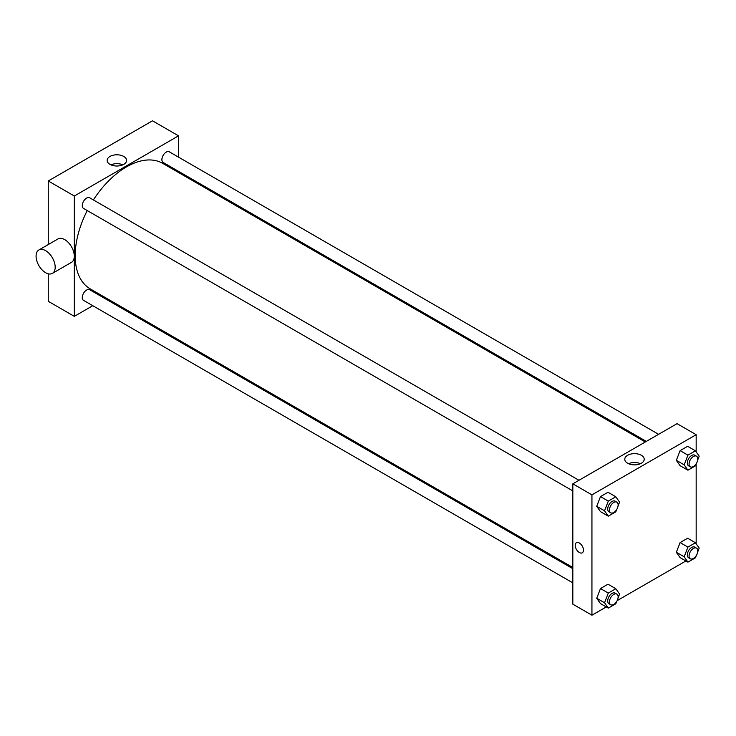 <?xml version="1.0" encoding="UTF-8"?>
<svg xmlns="http://www.w3.org/2000/svg" width="736" height="736" viewBox="0 0 736 736"><rect width="100%" height="100%" fill="white"/><g stroke="black" fill="none" stroke-linecap="round" stroke-linejoin="round"><path stroke-width="1.1" d="M48.263 244.564L48.263 180.964L152.481 120.796L178.535 135.838L178.535 157.145M92.773 305.698L74.318 316.351L48.263 301.309L48.263 273.81M106.067 298.025L105.055 298.604M572.829 490.921L83.545 208.426A6.146 3.542 -60 0 1 83.545 201.342A6.146 3.542 -60 0 1 89.682 197.791L578.974 480.286M572.829 582.866L83.545 300.371A6.146 3.542 -60 0 1 83.545 293.278A6.146 3.542 -60 0 1 89.682 289.736L572.829 568.68M178.535 171.332L178.535 172.509M74.318 316.351L74.318 196.015L178.535 135.838M646.318 441.407L163.162 162.463A6.146 3.542 -60 0 1 163.162 155.37A6.146 3.542 -60 0 1 169.308 151.818L658.6 434.314M572.829 567.502L90.188 288.852A72.468 41.842 -60 0 1 87.253 210.57M93.389 199.934A72.468 41.842 -60 0 1 162.656 163.337L645.297 441.986M38.87 249.982L57.978 238.952A13.515 7.802 60 0 1 71.493 246.753A13.515 7.802 60 0 1 71.484 262.347L52.385 273.387A13.515 7.802 -120 0 0 52.385 257.784A13.515 7.802 -120 0 0 38.87 249.982A13.515 7.802 -120 0 0 36.8 260.811A13.515 7.802 -120 0 0 45.623 272.716A13.515 7.802 -120 0 0 52.385 273.387M74.318 196.015L48.263 180.964M123.74 156.446A9.715 5.612 180 0 1 126.592 160.411A9.715 5.612 180 0 1 116.868 166.023A9.715 5.612 180 0 1 107.152 160.411A9.715 5.612 180 0 1 113.151 155.222A9.715 5.612 180 0 1 123.74 156.446M122.82 164.846A9.715 5.612 0 0 0 110.924 164.846M197.34 182.188A13.515 7.802 60 0 1 197.533 183.476M606.262 606.933L591.937 615.204L572.829 604.173L572.829 483.828L677.056 423.66L696.164 434.691L696.164 451.83M685.888 560.961L617.154 600.64M680.101 465.686L676.338 460.331L680.101 450.634L687.626 446.292L680.101 450.634L676.338 460.331L680.101 465.686L687.921 470.194L684.158 464.848L687.921 455.152L695.437 450.809L699.2 456.164L697.654 460.138M600.475 603.594L596.721 598.248L600.475 588.552L608 584.209L600.475 588.552L596.721 598.248L600.475 603.594L608.295 608.111L604.532 602.756L608.295 593.069L615.811 588.726L619.574 594.072L618.028 598.055M696.164 463.993L696.164 543.775M591.937 615.204L591.937 494.859L696.164 434.691M680.101 557.621L676.338 552.276L680.101 542.579L687.626 538.237L680.101 542.579L676.338 552.276L680.101 557.621L687.921 562.138L684.158 556.784L687.921 547.096L695.437 542.754L699.2 548.099L697.654 552.083M600.475 511.649L596.721 506.304L600.475 496.607L608 492.264L600.475 496.607L596.721 506.304L600.475 511.649L608.295 516.166L604.532 510.812L608.295 501.124L615.811 496.782L619.574 502.127L618.028 506.11M591.937 494.859L572.829 483.828M627.624 463.229A9.715 5.612 180 0 1 624.781 459.255A9.715 5.612 180 0 1 634.496 453.652A9.715 5.612 180 0 1 644.212 459.255A9.715 5.612 180 0 1 638.213 464.444A9.715 5.612 180 0 1 627.624 463.229M583.473 550.142A5.833 3.367 60 0 1 582.259 552.81A5.833 3.367 60 0 1 576.426 549.442A5.833 3.367 60 0 1 576.426 542.708A5.833 3.367 60 0 1 580.925 544.272A5.833 3.367 60 0 1 583.473 550.142M582.268 552.81A5.833 3.367 60 0 1 576.426 549.442A5.833 3.367 60 0 1 576.426 542.708M628.553 463.698A9.715 5.612 180 0 1 640.44 463.698M616.722 509.478L615.811 511.824L608.295 516.166M616.86 502.154L615.121 501.152A6.146 3.542 120 0 0 610.392 502.798A6.146 3.542 120 0 0 607.715 508.981A6.146 3.542 120 0 0 608.985 511.787L610.724 512.79A6.146 3.542 120 0 0 616.86 509.248A6.146 3.542 120 0 0 616.86 502.154A6.146 3.542 120 0 0 612.131 503.801A6.146 3.542 120 0 0 609.445 509.984A6.146 3.542 120 0 0 610.724 512.79M604.532 510.812L596.721 506.304M608.295 501.124L600.475 496.607M615.811 496.782L608 492.264M696.348 463.514L695.437 465.851L687.921 470.194M696.486 456.182L694.747 455.179A6.146 3.542 120 0 0 690.018 456.826A6.146 3.542 120 0 0 687.332 463.008A6.146 3.542 120 0 0 688.611 465.824L690.34 466.826A6.146 3.542 120 0 0 696.486 463.275A6.146 3.542 120 0 0 696.486 456.182A6.146 3.542 120 0 0 691.757 457.829A6.146 3.542 120 0 0 689.071 464.011A6.146 3.542 120 0 0 690.34 466.826M684.158 464.848L676.338 460.331M687.921 455.152L680.101 450.634M695.437 450.809L687.626 446.292M616.722 601.422L615.811 603.768L608.295 608.111M616.86 594.099L615.121 593.096A6.146 3.542 120 0 0 610.392 594.743A6.146 3.542 120 0 0 607.715 600.926A6.146 3.542 120 0 0 608.985 603.732L610.724 604.734A6.146 3.542 120 0 0 616.86 601.192A6.146 3.542 120 0 0 616.86 594.099A6.146 3.542 120 0 0 612.131 595.746A6.146 3.542 120 0 0 609.445 601.928A6.146 3.542 120 0 0 610.724 604.734M604.532 602.756L596.721 598.248M608.295 593.069L600.475 588.552M615.811 588.726L608 584.209M696.348 555.45L695.437 557.796L687.921 562.138M696.486 548.127L694.747 547.124A6.146 3.542 120 0 0 690.018 548.771A6.146 3.542 120 0 0 687.332 554.953A6.146 3.542 120 0 0 688.611 557.759L690.34 558.762A6.146 3.542 120 0 0 696.486 555.22A6.146 3.542 120 0 0 696.486 548.127A6.146 3.542 120 0 0 691.757 549.774A6.146 3.542 120 0 0 689.071 555.956A6.146 3.542 120 0 0 690.34 558.762M684.158 556.784L676.338 552.276M687.921 547.096L680.101 542.579M695.437 542.754L687.626 538.237"/></g></svg>
